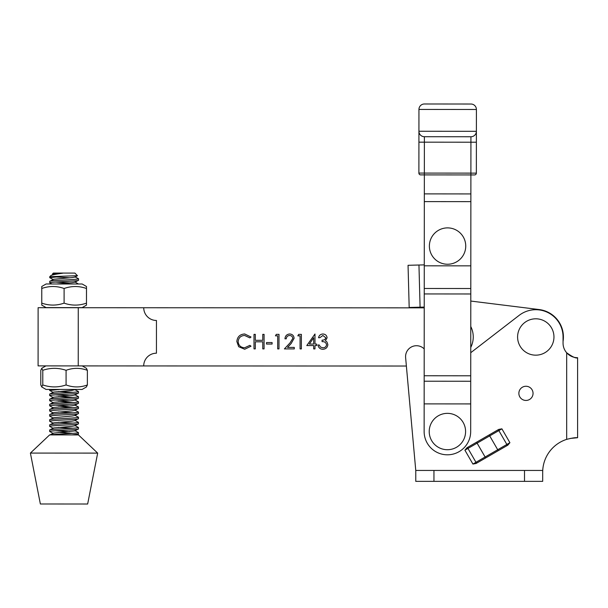 <?xml version="1.0" encoding="UTF-8"?>
<svg xmlns="http://www.w3.org/2000/svg" width="608" height="608" viewBox="0 0 608 608"><rect width="100%" height="100%" fill="white"/><g stroke="black" fill="none" stroke-linecap="round" stroke-linejoin="round"><path stroke-width="0.91" d="M424.202 348.908A10.914 10.914 0 0 0 405.62 357.595L415.766 470.448L406.38 366.031L143.708 365.932L406.38 366.031M518.867 393.353A7.091 7.091 0 0 0 525.958 400.444A7.091 7.091 0 0 0 533.049 393.353A7.091 7.091 0 0 0 525.958 386.262A7.091 7.091 0 0 0 518.867 393.353M542.739 470.448L542.686 472.264A34.55 34.55 0 0 1 566.686 439.364L566.686 352.784A14.546 14.546 0 0 1 563.054 343.163L563.054 336.984A27.276 27.276 0 0 0 519.118 315.385L470.752 352.701M476.079 463.486L485.655 457.953L476.079 463.486L472.918 464.056L464.915 450.194L466.982 447.739L476.566 442.206L466.982 447.739M506.487 445.93A1.094 1.056 -120 0 0 506.859 444.456L497.709 449.738L498.256 450.68L507.84 445.147L485.655 457.953L485.116 457.011L497.709 449.738L489.706 435.883L477.113 443.156L485.116 457.011L475.965 462.293L467.962 448.438L464.915 450.194M498.742 429.4L489.166 434.933L498.742 429.4L501.904 428.838L509.907 442.692L507.84 445.147M572.113 356.638L566.686 352.784C572.63 357.025 576.262 358.667 577.6 357.709L576.635 357.679M570.129 438.459L577.6 437.714L577.6 357.709A14.546 14.546 0 0 1 563.054 343.163M524.506 470.448L542.686 470.448L542.686 481.361L524.506 481.361L524.506 470.448L433.952 470.448L433.952 481.361L524.506 481.361M433.952 481.361L415.766 481.361L415.766 470.448L433.952 470.448M577.235 437.714C575.472 437.479 571.961 438.026 566.686 439.364M468.335 446.964A1.094 1.056 60 0 0 467.962 448.438L477.113 443.156L476.566 442.206L489.166 434.933L489.706 435.883L498.856 430.601L506.859 444.456L509.907 442.692M470.767 326.504A23.271 23.271 0 0 1 470.752 347.434M424.24 307.078L409.176 307.473L408.052 265.301L424.27 264.875M408.052 265.301L409.176 307.473M429.263 432.767A18.187 18.187 0 0 1 446.173 413.394A18.187 18.187 0 0 1 465.546 430.297A18.187 18.187 0 0 1 448.643 449.677A18.187 18.187 0 0 1 429.263 432.767M517.621 337.942A18.187 18.187 0 0 1 534.82 318.828A18.187 18.187 0 0 1 553.934 336.019A18.187 18.187 0 0 1 536.742 355.14A18.187 18.187 0 0 1 517.621 337.942M434.044 258.225A18.187 18.187 0 0 1 435.404 232.545A18.187 18.187 0 0 1 461.077 233.905A18.187 18.187 0 0 1 459.724 259.586A18.187 18.187 0 0 1 434.044 258.225M86.382 368.326L87.377 370.325C80.294 367.696 73.196 367.696 66.082 370.31C58.338 367.688 50.57 367.68 42.788 370.302L41.656 368.342L45.904 365.894M86.503 386.916L82.103 389.454L46.048 389.439L41.648 386.893L42.78 384.932C50.525 387.562 58.284 387.57 66.074 384.948C73.15 387.577 80.248 387.577 87.37 384.963L86.374 386.954M41.792 368.304L40.797 370.295L40.789 384.932L41.785 386.931M42.788 370.302L42.78 384.932M66.082 370.31L66.074 384.948M87.377 370.325L87.37 384.963M69.441 389.454L76.441 389.454M77.497 275.675L49.742 276.701L50.882 275.568C52.25 274.869 56.164 274.086 62.624 273.22L52.47 273.972L53.375 273.068L74.906 273.083L77.467 275.743L74.928 277.073L72.094 277.567L53.694 279.262L49.742 281.337M50.882 275.568L53.694 274.14L62.624 273.22M52.47 273.972L53.352 274.497M53.344 279.627L49.734 277.681L58.847 276.708M74.944 276.83L78.531 278.738L78.531 280.235C79.937 281.109 49.354 281.945 49.742 282.781L51.878 283.982M78.531 278.738C79.937 279.612 49.354 280.448 49.742 281.284M56.544 283.982L72.094 282.697L74.928 282.196L78.538 280.258M74.936 281.96L78.432 283.997M55.26 307.709L56.544 307.618M53.284 392.434L49.681 390.458L60.055 389.447M74.875 389.644L78.47 391.544L78.47 393.042C79.876 393.916 49.294 394.752 49.681 395.588L53.284 397.564M78.47 391.544C79.876 392.426 49.294 393.262 49.681 394.098L49.674 395.618M75.673 389.454L72.033 390.374L53.633 392.076L49.681 394.098M74.875 394.767L78.462 396.674C79.876 397.548 49.294 398.384 49.674 399.22L53.626 397.199L72.033 395.504L74.86 395.01L78.478 393.064M78.462 396.674L78.462 398.172C79.876 399.046 49.286 399.882 49.674 400.718L53.276 402.686M74.875 399.897L78.47 401.827C79.868 402.678 49.286 403.514 49.674 404.35L53.626 402.329L72.025 400.634L74.86 400.132L78.47 398.194M53.276 407.816L49.674 405.84C49.286 405.012 79.868 404.168 78.462 403.294L74.852 405.262L72.025 405.756L53.626 407.459L49.674 409.534M74.868 405.027L78.462 406.957C79.868 407.808 49.286 408.644 49.674 409.48L49.666 410.97C49.286 410.134 79.868 409.298 78.455 408.424L74.852 410.392L72.018 410.886L53.618 412.581L49.666 414.656M74.868 410.149L78.462 412.087C79.868 412.931 49.278 413.774 49.666 414.603L49.666 416.1C49.278 415.264 79.861 414.428 78.455 413.554L74.852 415.522L72.018 416.016L53.618 417.711L49.666 419.786M74.868 415.279L78.462 417.21C79.861 418.061 49.278 418.897 49.666 419.733L49.666 421.23C49.278 420.394 79.861 419.55 78.455 418.676L74.845 420.645L72.018 421.139L53.61 422.841L49.658 424.916M74.86 420.409L78.447 422.317L78.447 423.806C79.861 424.68 49.278 425.516 49.658 426.352L53.261 428.328M78.447 422.317C79.861 423.191 49.278 424.027 49.658 424.863L49.651 426.383M74.86 425.532L78.447 427.439C79.853 428.313 49.271 429.157 49.658 429.993L53.61 427.971L72.01 426.269L74.845 425.775L78.455 423.837M78.447 427.439L78.447 428.936C79.853 429.81 49.271 430.646 49.658 431.482L53.261 433.451M49.734 435.054L53.61 433.094L74.837 430.905L78.455 428.959M49.742 276.701L49.742 277.651M55.381 276.936L69.608 277.795M55.374 282.066L69.601 282.925M72.831 392.32L58.581 391.461M55.313 394.873L69.54 395.732M72.831 397.45L58.581 396.583M49.674 399.22L49.666 400.74M55.305 400.003L69.54 400.862M72.831 402.572L58.573 401.713M49.674 404.35L49.666 405.87M55.305 405.126L69.532 405.992M72.823 407.702L58.573 406.843M72.823 412.832L58.573 411.966M53.276 412.946L49.658 411M53.268 418.068L49.658 416.123M72.816 423.084L58.566 422.226M53.268 423.198L49.658 421.253M72.816 428.214L58.558 427.356M49.651 431.505L49.658 430.046M55.29 430.768L69.517 431.627M74.852 430.662L78.447 432.569L78.447 434.089L71.683 434.91L78.447 434.918L97.675 453.112L30.4 453.074L40.371 503.986L87.651 504.017L97.675 453.112M72.808 433.344L58.558 432.478M30.4 453.074L49.651 434.895L71.683 434.91M78.447 432.569C79.792 433.375 54.416 434.112 50.342 434.895M76.965 434.91L78.447 434.089M41.762 288.473L41.762 305.11L46.094 307.61L82.148 307.633L86.48 305.132L86.48 288.496C79.04 285.874 71.584 285.866 64.106 288.488C56.673 285.859 49.225 285.859 41.762 288.473L41.77 286.474L46.109 283.974L82.156 283.997L86.496 286.505L86.48 288.496L86.496 286.505M41.747 303.111C49.18 305.733 56.628 305.74 64.098 303.126L64.106 288.488M64.098 303.126C71.539 305.748 78.994 305.756 86.473 303.134L86.503 288.496M86.473 303.134L86.48 305.132M300.071 335.852L297.829 335.852L298.688 334.362L301.378 334.362L301.37 348.908L300.063 348.908L300.071 335.852M292.798 338.428C292.57 336.581 291.513 335.601 289.636 335.479C287.592 335.639 286.467 336.764 286.269 338.831L284.962 338.831C285.205 335.874 286.786 334.263 289.704 333.982C292.387 334.187 293.854 335.624 294.097 338.314L291.156 343.528L287.516 347.411L294.28 347.411L294.28 348.908L284.4 348.901L290.039 342.882L292.798 338.428M277.689 335.844L275.454 335.844L276.306 334.354L278.996 334.354L278.988 348.901L277.681 348.901L277.689 335.844M272.088 344.052L266.494 344.044L266.494 342.555L272.095 342.555L272.088 344.052M255.307 348.893L254 348.893L254.007 334.347L255.307 334.347L255.307 340.313L262.77 340.313L262.77 334.347L264.077 334.347L264.07 348.893L262.762 348.893L262.77 341.81L255.307 341.802L255.307 348.893M236.846 341.529C237.302 336.809 239.917 334.294 244.674 333.967L251.02 337.014L249.88 337.888L244.591 335.456C240.692 335.73 238.549 337.782 238.154 341.628C238.556 345.504 240.738 347.556 244.674 347.768L249.873 345.344L251.013 346.21L244.69 349.258L238.686 346.712L236.846 341.529M424.24 307.846L143.731 307.747L424.24 307.846M563.054 341.453A27.641 27.641 0 0 0 539.182 309.556L470.79 301.059L539.182 309.556M313.682 345.557L306.782 345.557L314.99 333.997L314.982 344.067L316.662 344.067L316.662 345.557L314.982 345.557L314.982 348.916L313.675 348.916L313.682 345.557M325.804 337.774L322.878 335.487L319.838 337.729L318.531 337.729C319.078 335.411 320.522 334.164 322.863 333.997C325.333 334.126 326.747 335.38 327.112 337.774L325.409 340.769L326.982 342.015L327.856 344.599C327.499 347.556 325.82 349.114 322.818 349.288C320.097 349.136 318.478 347.708 317.969 345.002L319.276 345.002L320.416 347.008L322.84 347.799C324.968 347.776 326.2 346.75 326.549 344.721C326.01 342.509 324.52 341.483 322.073 341.643L322.073 340.153C324.026 340.267 325.272 339.477 325.804 337.774M309.343 344.06L313.682 344.067L313.682 337.744L309.343 344.06M38.091 365.887L143.708 365.932A12.73 12.73 0 0 1 156.446 353.202L156.454 320.477A12.73 12.73 0 0 1 143.731 307.747L38.114 307.701L38.091 365.887M78.234 365.902L78.257 307.716M476.406 109.486L418.942 109.432A5.457 5.457 0 0 1 424.407 103.983L470.957 104.021A5.457 5.457 0 0 1 476.406 109.486L476.353 173.12A1.816 1.816 0 0 1 474.529 174.937L424.346 174.899L474.529 174.937A1.816 1.816 0 0 0 476.353 173.12L470.896 173.12L470.926 142.211L424.376 142.166L424.346 173.082L470.896 173.12L470.683 431.558A23.271 23.271 0 0 1 447.389 454.807A23.271 23.271 0 0 1 424.133 431.513L424.156 403.879L470.706 403.917M470.926 136.754L424.376 136.716L470.926 136.754A5.457 5.457 0 0 0 476.383 131.305A5.457 5.457 0 0 1 470.926 136.754L470.926 142.211L476.376 142.211L476.383 131.305L418.927 131.252L418.889 173.075A1.816 1.816 0 0 0 420.713 174.899L424.346 174.899L420.713 174.899A1.816 1.816 0 0 1 418.889 173.075L424.346 173.082L424.331 193.884L470.881 193.929M424.331 193.884L424.156 403.879M424.27 265.818L470.82 265.856M418.942 109.432L418.927 131.252A5.457 5.457 0 0 0 424.376 136.716A5.457 5.457 0 0 1 418.927 131.252M472.918 464.056L475.965 462.293A1.094 1.056 -120 0 0 477.424 462.711M501.904 428.838L498.856 430.601A1.094 1.056 60 0 0 497.397 430.183M418.958 265.012L420.082 307.184M424.179 381.216L470.721 381.254M424.179 375.759L470.729 375.797M424.247 293.938L470.797 293.976M424.255 288.481L470.805 288.519M424.323 201.605L470.873 201.643M418.92 142.166L424.376 142.166L424.376 136.716M82.262 365.91L86.518 368.364M78.47 401.827L78.47 403.324M78.462 406.957L78.462 408.447M78.462 412.087L78.462 413.577M78.462 417.21L78.462 418.707M49.734 281.314L49.734 282.804M49.674 389.439L49.674 390.488"/></g></svg>

